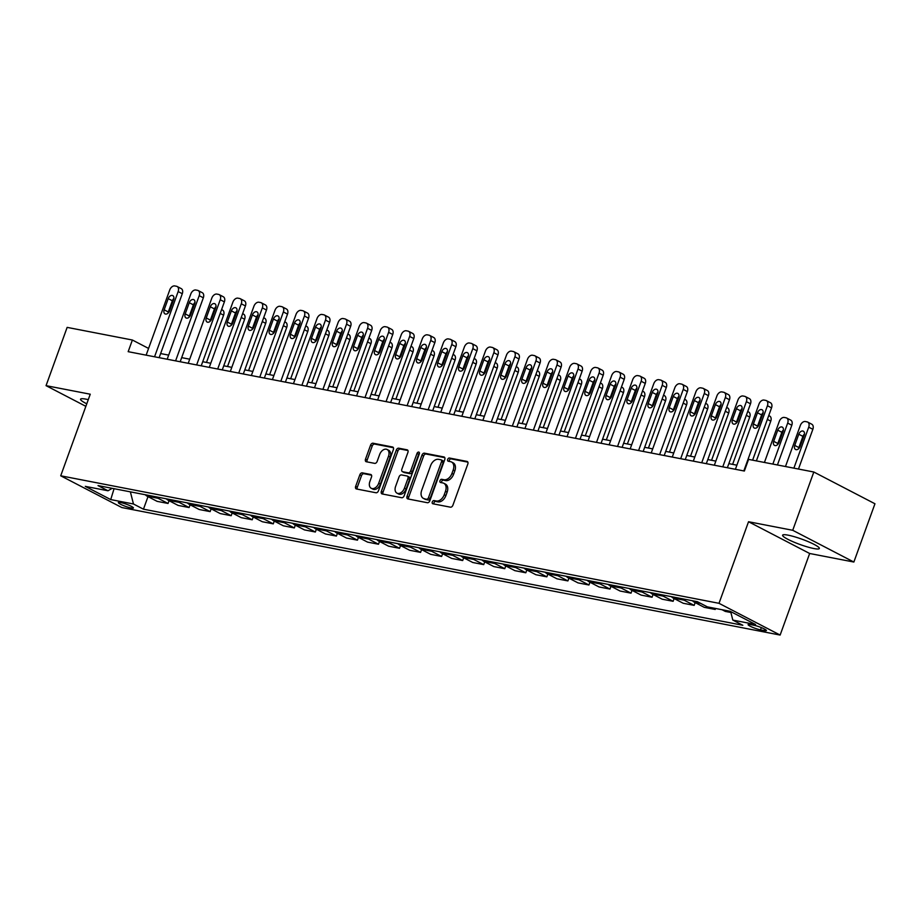 <?xml version="1.0" encoding="UTF-8"?>
<svg xmlns="http://www.w3.org/2000/svg" width="921" height="921" viewBox="0 0 921 921"><rect width="100%" height="100%" fill="white"/><g stroke="black" fill="none" stroke-linecap="round" stroke-linejoin="round"><path stroke-width="1.38" d="M432.294 501.957A1.727 1.151 -62.6 0 0 432.651 503.706A1.727 1.151 -62.6 0 0 432.87 503.775L450.427 507.183A2.464 1.646 -62.6 0 0 452.913 505.215L467.822 464.023A2.464 1.646 -62.6 0 0 467.304 461.525A2.464 1.646 -62.6 0 0 466.993 461.421L449.436 458.013A1.727 1.151 -62.6 0 0 447.698 459.395A1.727 1.151 -62.6 0 0 448.067 461.145A1.727 1.151 -62.6 0 0 448.274 461.225L450.542 461.663A7.875 5.261 -62.6 0 1 451.52 461.997A7.875 5.261 -62.6 0 1 453.19 470.009L451.946 473.44A7.875 5.261 -62.6 0 1 444.003 479.737L441.735 479.3A1.727 1.151 -62.6 0 0 439.996 480.67A1.727 1.151 -62.6 0 0 440.353 482.42A1.727 1.151 -62.6 0 0 440.572 482.5L442.84 482.938A7.875 5.261 -62.6 0 1 443.818 483.272A7.875 5.261 -62.6 0 1 445.488 491.284L444.244 494.715A7.875 5.261 -62.6 0 1 436.301 501.012L434.033 500.575A1.727 1.151 -62.6 0 0 432.294 501.957M443.818 483.272L445.476 484.135A7.875 5.261 -62.6 0 1 447.134 492.148L445.891 495.579A7.875 5.261 -62.6 0 1 437.959 501.876L435.679 501.427A1.727 1.151 -62.6 0 0 433.941 502.808A1.727 1.151 -62.6 0 0 433.86 503.971M467.845 462.123L451.083 458.877A1.727 1.151 -62.6 0 0 449.356 460.258A1.727 1.151 -62.6 0 0 449.264 461.409M451.52 461.997L453.178 462.86A7.875 5.261 -62.6 0 1 454.836 470.861L453.593 474.292A7.875 5.261 -62.6 0 1 445.66 480.589L443.381 480.152A1.727 1.151 -62.6 0 0 441.643 481.533A1.727 1.151 -62.6 0 0 441.562 482.696M88.278 399.645A19.537 2.821 -160.1 0 0 86.033 399.161A19.537 2.821 -160.1 0 0 80.553 399.196A19.537 2.821 -160.1 0 0 86.77 403.801M813.865 548.536A19.537 2.821 -160.1 0 0 819.356 548.502A19.537 2.821 -160.1 0 0 808.546 541.79A19.537 2.821 -160.1 0 0 788.1 535.159A19.537 2.821 -160.1 0 0 782.608 535.193A19.537 2.821 -160.1 0 0 793.418 541.905A19.537 2.821 -160.1 0 0 813.865 548.536M131.185 508.012A8.013 1.163 -160.1 0 0 133.43 508.001A8.013 1.163 -160.1 0 0 128.998 505.249A8.013 1.163 -160.1 0 0 120.605 502.521A8.013 1.163 -160.1 0 0 118.36 502.544A8.013 1.163 -160.1 0 0 122.792 505.295A8.013 1.163 -160.1 0 0 131.185 508.012M362.321 472.853A2.464 1.646 -62.6 0 0 359.835 474.822L355.656 486.369A2.464 1.646 -62.6 0 0 356.174 488.878A2.464 1.646 -62.6 0 0 356.485 488.982L375.975 492.758A2.464 1.646 -62.6 0 0 378.462 490.789L393.371 449.609A2.464 1.646 -62.6 0 0 392.853 447.099A2.464 1.646 -62.6 0 0 392.542 446.996L373.04 443.22A2.464 1.646 -62.6 0 0 370.564 445.188L365.51 459.142A2.464 1.646 -62.6 0 0 366.028 461.651A2.464 1.646 -62.6 0 0 366.339 461.755L374.686 463.367A2.464 1.646 -62.6 0 0 377.161 461.398L379.671 454.479A6.574 4.398 -62.6 0 1 387.119 449.494A6.574 4.398 -62.6 0 1 388.512 456.194L378.692 483.306A6.574 4.398 -62.6 0 1 371.244 488.291A6.574 4.398 -62.6 0 1 369.851 481.591L371.485 477.078A2.464 1.646 -62.6 0 0 370.967 474.568A2.464 1.646 -62.6 0 0 370.668 474.465L362.321 472.853L363.968 473.705A2.464 1.646 -62.6 0 0 361.493 475.673L357.313 487.232A2.464 1.646 -62.6 0 0 357.279 489.132M90.246 394.211L46.05 385.657L67.141 327.381L132.382 340.022L128.169 351.672L744.364 471.034L748.577 459.383L813.819 472.013L792.728 530.289L748.531 521.735L719.002 603.313L60.717 475.8L90.246 394.211M407.047 496.327A2.464 1.646 -62.6 0 0 407.566 498.825A2.464 1.646 -62.6 0 0 407.876 498.94L427.379 502.716A2.464 1.646 -62.6 0 0 429.854 500.748L444.762 459.556A2.464 1.646 -62.6 0 0 444.244 457.058A2.464 1.646 -62.6 0 0 443.945 456.954L424.443 453.178A2.464 1.646 -62.6 0 0 421.956 455.147L407.047 496.327L408.705 497.19A2.464 1.646 -62.6 0 0 408.671 499.09M401.683 497.731L382.18 493.955A2.464 1.646 -62.6 0 1 381.87 493.852A2.464 1.646 -62.6 0 1 381.352 491.354L396.26 450.162A2.464 1.646 -62.6 0 1 398.747 448.193L407.082 449.816A2.464 1.646 -62.6 0 1 407.393 449.92A2.464 1.646 -62.6 0 1 407.911 452.418L401.867 469.123A2.464 1.646 -62.6 0 0 402.385 471.633A2.464 1.646 -62.6 0 0 402.696 471.736L408.222 472.807A2.464 1.646 -62.6 0 0 410.708 470.838L417.006 453.443A1.727 1.151 -62.6 0 1 418.951 452.142A1.727 1.151 -62.6 0 1 419.32 453.892L404.158 495.763A2.464 1.646 -62.6 0 1 401.683 497.731M753.977 625.267L750.27 624.542A7.771 1.117 -160.1 0 0 748.082 624.565A7.771 1.117 -160.1 0 0 752.388 627.236A7.771 1.117 -160.1 0 0 760.516 629.872L764.211 630.586A7.771 1.117 -160.1 0 0 766.399 630.563A7.771 1.117 -160.1 0 0 762.093 627.903A7.771 1.117 -160.1 0 0 753.977 625.267M719.002 603.313L780.133 635.064L121.837 507.552L60.717 475.8M148.005 496.626L143.457 509.186L742.821 625.278L732.817 620.086L755.554 624.496L730.111 611.279L707.374 606.881L697.381 601.689L98.017 485.586L108.022 490.778L112.166 488.326M143.457 509.186L133.464 503.994L110.727 499.585L85.285 486.369L108.022 490.778M748.531 521.735L809.663 553.486L853.859 562.04L792.728 530.289M853.859 562.04L874.95 503.764L813.819 472.013M46.05 385.657L85.86 406.334M809.663 553.486L780.133 635.064M148.569 348.426L132.382 340.022M736.881 465.186L728.845 463.631M715.836 461.11L707.8 459.556M694.791 457.035L686.755 455.481M673.746 452.959L665.71 451.394M652.701 448.884L644.665 447.318M631.656 444.808L623.621 443.243M610.611 440.722L602.576 439.167M589.567 436.646L581.531 435.092M568.522 432.571L560.486 431.016M547.477 428.495L539.441 426.941M526.432 424.42L518.396 422.866M505.387 420.344L497.352 418.79M484.342 416.269L476.307 414.703M463.298 412.194L455.262 410.628M442.253 408.118L434.217 406.552M421.208 404.031L413.172 402.477M400.163 399.956L392.127 398.402M379.118 395.88L371.082 394.326M358.073 391.805L350.038 390.251M337.028 387.729L328.993 386.175M315.984 383.654L307.948 382.1M294.939 379.579L286.903 378.024M273.894 375.503L265.858 373.938M252.849 371.428L244.813 369.862M231.804 367.352L223.768 365.787M210.759 363.265L202.724 361.711M189.714 359.19L181.679 357.636M168.67 355.115L160.634 353.56M732.817 620.086L730.664 611.567M722.041 609.714L725.311 611.417L730.894 612.5M715.571 608.459L715.214 609.46L711.945 607.756M692.488 600.734A10.016 7.31 -79 0 0 694.273 602.15L704.266 607.342L715.214 609.46M695.171 602.61L694.169 605.385L684.176 600.193A10.016 7.31 -79 0 1 682.392 598.777M671.444 596.658A10.016 7.31 -79 0 0 673.228 598.074L683.221 603.267L694.169 605.385M674.126 598.535L673.124 601.309L663.132 596.117A10.016 7.31 -79 0 1 661.347 594.701M650.399 592.583A10.016 7.31 -79 0 0 652.183 593.999L662.176 599.191L673.124 601.309M653.081 594.459L652.08 597.234L642.087 592.042A10.016 7.31 -79 0 1 640.302 590.626M629.354 588.507A10.016 7.31 -79 0 0 631.138 589.924L641.131 595.104L652.08 597.234M632.036 590.384L631.035 593.159L621.042 587.966A10.016 7.31 -79 0 1 619.257 586.55M608.309 584.432A10.016 7.31 -79 0 0 610.093 585.837L620.086 591.029L631.035 593.159M610.991 586.309L609.99 589.072L599.997 583.879A10.016 7.31 -79 0 1 598.213 582.475M587.264 580.357A10.016 7.31 -79 0 0 589.049 581.761L599.041 586.953L609.99 589.072M589.947 582.233L588.945 584.996L578.952 579.804A10.016 7.31 -79 0 1 577.168 578.4M566.219 576.281A10.016 7.31 -79 0 0 568.004 577.686L577.997 582.878L588.945 584.996M568.902 578.158L567.9 580.921L557.907 575.729A10.016 7.31 -79 0 1 556.123 574.324M545.174 572.206A10.016 7.31 -79 0 0 546.959 573.61L556.952 578.802L567.9 580.921M547.857 574.082L546.855 576.845L536.862 571.653A10.016 7.31 -79 0 1 535.078 570.249M524.13 568.119A10.016 7.31 -79 0 0 525.914 569.535L535.907 574.727L546.855 576.845M526.812 569.995L525.81 572.77L515.818 567.578A10.016 7.31 -79 0 1 514.033 566.162M503.085 564.043A10.016 7.31 -79 0 0 504.869 565.459L514.862 570.652L525.81 572.77M505.767 565.92L504.766 568.694L494.773 563.502A10.016 7.31 -79 0 1 492.988 562.086M482.04 559.968A10.016 7.31 -79 0 0 483.824 561.384L493.817 566.576L504.766 568.694M484.722 561.845L483.721 564.619L473.728 559.427A10.016 7.31 -79 0 1 471.943 558.011M460.995 555.893A10.016 7.31 -79 0 0 462.779 557.309L472.772 562.501L483.721 564.619M463.677 557.769L462.676 560.544L452.683 555.351A10.016 7.31 -79 0 1 450.899 553.935M439.95 551.817A10.016 7.31 -79 0 0 441.735 553.233L451.727 558.425L462.676 560.544M442.633 553.694L441.631 556.468L431.638 551.276A10.016 7.31 -79 0 1 429.854 549.86M418.905 547.742A10.016 7.31 -79 0 0 420.69 549.146L430.683 554.338L441.631 556.468M421.588 549.618L420.586 552.381L410.593 547.201A10.016 7.31 -79 0 1 408.809 545.785M397.86 543.666A10.016 7.31 -79 0 0 399.645 545.071L409.638 550.263L420.586 552.381M400.543 545.543L399.541 548.306L389.548 543.114A10.016 7.31 -79 0 1 387.764 541.709M376.816 539.591A10.016 7.31 -79 0 0 378.6 540.995L388.593 546.188L399.541 548.306M379.498 541.467L378.496 544.23L368.504 539.038A10.016 7.31 -79 0 1 366.719 537.634M355.771 535.515A10.016 7.31 -79 0 0 357.555 536.92L367.548 542.112L378.496 544.23M358.453 537.392L357.452 540.155L347.459 534.963A10.016 7.31 -79 0 1 345.674 533.558M334.726 531.429A10.016 7.31 -79 0 0 336.51 532.845L346.503 538.037L357.452 540.155M337.408 533.317L336.407 536.08L326.414 530.887A10.016 7.31 -79 0 1 324.629 529.483M313.681 527.353A10.016 7.31 -79 0 0 315.466 528.769L325.458 533.961L336.407 536.08M316.364 529.23L315.362 532.004L305.369 526.812A10.016 7.31 -79 0 1 303.585 525.396M292.636 523.278A10.016 7.31 -79 0 0 294.421 524.694L304.414 529.886L315.362 532.004M295.319 525.154L294.317 527.929L284.324 522.737A10.016 7.31 -79 0 1 282.54 521.321M271.591 519.202A10.016 7.31 -79 0 0 273.376 520.618L283.369 525.81L294.317 527.929M274.274 521.079L273.272 523.853L263.279 518.661A10.016 7.31 -79 0 1 261.495 517.245M250.547 515.127A10.016 7.31 -79 0 0 252.331 516.543L262.324 521.735L273.272 523.853M253.229 517.003L252.227 519.778L242.235 514.586A10.016 7.31 -79 0 1 240.45 513.17M229.502 511.051A10.016 7.31 -79 0 0 231.286 512.467L241.279 517.66L252.227 519.778M232.184 512.928L231.183 515.702L221.19 510.51A10.016 7.31 -79 0 1 219.405 509.094M208.457 506.976A10.016 7.31 -79 0 0 210.241 508.38L220.234 513.573L231.183 515.702M211.139 508.853L210.138 511.615L200.145 506.423A10.016 7.31 -79 0 1 198.36 505.019M187.412 502.901A10.016 7.31 -79 0 0 189.196 504.305L199.189 509.497L210.138 511.615M190.094 504.777L189.093 507.54L179.1 502.348A10.016 7.31 -79 0 1 177.316 500.943M166.367 498.825A10.016 7.31 -79 0 0 168.152 500.23L178.144 505.422L189.093 507.54M169.05 500.702L168.048 503.465L158.055 498.273A10.016 7.31 -79 0 1 156.271 496.868M145.322 494.75A10.016 7.31 -79 0 0 147.107 496.154L157.1 501.346L168.048 503.465M130.379 491.849L133.464 503.994M110.727 499.585L114.066 488.694M444.797 457.656L426.089 454.03A2.464 1.646 -62.6 0 0 423.614 455.999L408.705 497.19M426.711 499.159A1.727 1.151 -62.6 0 0 428.449 497.777L441.539 461.628A1.727 1.151 -62.6 0 0 441.171 459.878A1.727 1.151 -62.6 0 0 440.963 459.809L438.569 459.337A7.875 5.261 -62.6 0 0 430.625 465.635L421.68 490.352A7.875 5.261 -62.6 0 0 423.349 498.353A7.875 5.261 -62.6 0 0 424.316 498.698L428.369 500.011A1.727 1.151 -62.6 0 0 430.107 498.641L428.449 497.777M442.61 460.661A1.727 1.151 -62.6 0 1 442.828 460.73A1.727 1.151 -62.6 0 1 443.197 462.492L430.107 498.641M423.349 498.353L424.995 499.217A7.875 5.261 -62.6 0 0 425.974 499.55L424.316 498.698M428.369 500.011L425.974 499.55M407.934 450.519L400.393 449.057A2.464 1.646 -62.6 0 0 397.918 451.025L383.009 492.205A2.464 1.646 -62.6 0 0 382.975 494.117M403.778 472.3A2.464 1.646 -62.6 0 0 404.043 472.485A2.464 1.646 -62.6 0 0 404.342 472.588L409.88 473.659A2.464 1.646 -62.6 0 0 412.355 471.69L418.652 454.306L417.006 453.443M419.446 453.201A1.727 1.151 -62.6 0 0 418.652 454.306M395.593 486.461A6.574 4.398 -62.6 0 0 396.986 493.149A6.574 4.398 -62.6 0 0 404.434 488.165L407.888 478.621A2.464 1.646 -62.6 0 0 407.37 476.111A2.464 1.646 -62.6 0 0 407.07 476.007L401.533 474.937A2.464 1.646 -62.6 0 0 399.046 476.905L395.593 486.461M396.986 493.149L398.632 494.013A6.574 4.398 -62.6 0 0 406.08 489.028L404.434 488.165M408.717 476.871A2.464 1.646 -62.6 0 1 409.028 476.974A2.464 1.646 -62.6 0 1 409.546 479.473L406.08 489.028M371.52 475.167L363.968 473.705M371.244 488.291L372.89 489.143A6.574 4.398 -62.6 0 0 380.35 484.158L378.692 483.306M387.119 449.494L388.777 450.357A6.574 4.398 -62.6 0 1 390.159 457.046L380.35 484.158M393.394 447.698L374.697 444.083A2.464 1.646 -62.6 0 0 372.211 446.04L367.168 460.005A2.464 1.646 -62.6 0 0 367.134 461.905M798.472 469.042L812.852 429.313A5.008 3.35 117.4 0 0 811.792 424.224L807.671 422.071A5.008 3.35 -62.6 0 0 807.049 421.864L805.357 421.53A5.008 3.35 -62.6 0 0 800.303 425.537L785.475 466.521M807.671 422.071A5.008 3.35 -62.6 0 1 808.719 427.171L793.89 468.156M804.459 434.056A4.006 2.682 -62.6 0 0 802.916 436.37L798.864 447.56A4.006 2.682 -62.6 0 0 798.576 448.78M798.783 434.228L794.731 445.419A4.006 2.682 -62.6 0 0 795.583 449.494A4.006 2.682 -62.6 0 0 800.119 446.455L804.171 435.276A4.006 2.682 -62.6 0 0 803.319 431.189A4.006 2.682 -62.6 0 0 798.783 434.228L802.916 436.37M735.395 469.296L758.996 404.089A5.008 3.35 -62.6 0 1 764.062 400.082L765.742 400.405A5.008 3.35 -62.6 0 1 766.364 400.623A5.008 3.35 -62.6 0 1 767.423 405.724L743.811 470.93M752.618 460.166L771.545 407.865L767.423 405.724M757.476 412.769A4.006 2.682 117.4 0 1 762.024 409.741A4.006 2.682 117.4 0 1 762.864 413.817L758.812 425.007A4.006 2.682 117.4 0 1 754.276 428.046A4.006 2.682 117.4 0 1 753.424 423.959L757.476 412.769L761.609 414.922A4.006 2.682 117.4 0 1 763.152 412.596M757.269 427.321A4.006 2.682 117.4 0 1 757.557 426.112L761.609 414.922M766.364 400.623L770.497 402.765A5.008 3.35 117.4 0 1 771.545 407.865M777.428 464.967L791.807 425.237A5.008 3.35 117.4 0 0 790.748 420.137L786.626 417.996A5.008 3.35 -62.6 0 0 786.004 417.777L784.312 417.455A5.008 3.35 -62.6 0 0 779.258 421.461L764.43 462.446M786.626 417.996A5.008 3.35 -62.6 0 1 787.674 423.096L772.846 464.08M783.414 429.98A4.006 2.682 -62.6 0 0 781.871 432.294L777.819 443.485A4.006 2.682 -62.6 0 0 777.531 444.705M777.738 430.153L773.686 441.343A4.006 2.682 -62.6 0 0 774.538 445.419A4.006 2.682 -62.6 0 0 779.074 442.379L783.126 431.189A4.006 2.682 -62.6 0 0 782.274 427.114A4.006 2.682 -62.6 0 0 777.738 430.153L781.871 432.294M756.383 460.891L770.762 421.162A5.008 3.35 117.4 0 0 769.703 416.062L768.759 415.578M759.549 422.969A4.006 2.682 -62.6 0 0 758.478 423.556M732.609 464.357L749.717 417.086A5.008 3.35 117.4 0 0 748.658 411.986L747.714 411.503M738.504 418.894A4.006 2.682 -62.6 0 0 737.433 419.481M714.351 465.22L737.951 400.013A5.008 3.35 -62.6 0 1 743.017 396.007L744.698 396.329A5.008 3.35 -62.6 0 1 745.319 396.548A5.008 3.35 -62.6 0 1 746.378 401.648L722.766 466.855M727.36 467.741L750.5 403.789L746.378 401.648M736.432 408.694A4.006 2.682 117.4 0 1 740.979 405.666A4.006 2.682 117.4 0 1 741.819 409.741L737.767 420.932A4.006 2.682 117.4 0 1 733.231 423.959A4.006 2.682 117.4 0 1 732.379 419.884L736.432 408.694L740.565 410.847A4.006 2.682 117.4 0 1 742.107 408.521M736.224 423.246A4.006 2.682 117.4 0 1 736.512 422.037L740.565 410.847M745.319 396.548L749.452 398.689A5.008 3.35 117.4 0 1 750.5 403.789M693.306 461.145L716.906 395.938A5.008 3.35 -62.6 0 1 721.96 391.92L723.653 392.254A5.008 3.35 -62.6 0 1 724.274 392.473A5.008 3.35 -62.6 0 1 725.334 397.561L701.721 462.779M706.315 463.666L729.455 399.714L725.334 397.561M715.387 404.618A4.006 2.682 117.4 0 1 719.934 401.591A4.006 2.682 117.4 0 1 720.775 405.666L716.722 416.856A4.006 2.682 117.4 0 1 712.186 419.884A4.006 2.682 117.4 0 1 711.334 415.808L715.387 404.618L719.52 406.771A4.006 2.682 117.4 0 1 721.062 404.446M715.18 419.17A4.006 2.682 117.4 0 1 715.467 417.95L719.52 406.771M724.274 392.473L728.407 394.614A5.008 3.35 117.4 0 1 729.455 399.714M672.261 457.069L695.862 391.862A5.008 3.35 -62.6 0 1 700.916 387.845L702.608 388.178A5.008 3.35 -62.6 0 1 703.23 388.386A5.008 3.35 -62.6 0 1 704.289 393.486L680.677 458.704M685.259 459.591L708.41 395.639L704.289 393.486M694.342 400.543A4.006 2.682 117.4 0 1 698.889 397.504A4.006 2.682 117.4 0 1 699.73 401.591L695.677 412.781A4.006 2.682 117.4 0 1 691.141 415.808A4.006 2.682 117.4 0 1 690.29 411.733L694.342 400.543L698.475 402.684A4.006 2.682 117.4 0 1 700.018 400.37M694.135 415.095A4.006 2.682 117.4 0 1 694.422 413.874L698.475 402.684M703.23 388.386L707.363 390.539A5.008 3.35 117.4 0 1 708.41 395.639M711.565 460.281L728.672 413.011A5.008 3.35 117.4 0 0 727.613 407.911L726.669 407.416M717.459 414.818A4.006 2.682 -62.6 0 0 716.388 415.406M651.216 452.994L674.817 387.787A5.008 3.35 -62.6 0 1 679.871 383.769L681.563 384.103A5.008 3.35 -62.6 0 1 682.185 384.31A5.008 3.35 -62.6 0 1 683.244 389.41L659.632 454.617M664.214 455.515L687.365 391.563L683.244 389.41M673.297 396.467A4.006 2.682 117.4 0 1 677.844 393.428A4.006 2.682 117.4 0 1 678.685 397.515L674.633 408.694A4.006 2.682 117.4 0 1 670.097 411.733A4.006 2.682 117.4 0 1 669.245 407.658L673.297 396.467L677.43 398.609A4.006 2.682 117.4 0 1 678.973 396.295M673.09 411.019A4.006 2.682 117.4 0 1 673.378 409.799L677.43 398.609M682.185 384.31L686.318 386.463A5.008 3.35 117.4 0 1 687.365 391.563M690.52 456.206L707.627 408.936A5.008 3.35 117.4 0 0 706.568 403.835L705.624 403.34M696.414 410.731A4.006 2.682 -62.6 0 0 695.343 411.319M630.171 448.918L653.772 383.7A5.008 3.35 -62.6 0 1 658.826 379.694L660.518 380.028A5.008 3.35 -62.6 0 1 661.14 380.235A5.008 3.35 -62.6 0 1 662.199 385.335L638.587 450.542M643.169 451.44L666.32 387.476L662.199 385.335M652.252 392.392A4.006 2.682 117.4 0 1 656.8 389.353A4.006 2.682 117.4 0 1 657.64 393.44L653.588 404.618A4.006 2.682 117.4 0 1 649.052 407.658A4.006 2.682 117.4 0 1 648.2 403.582L652.252 392.392L656.385 394.533A4.006 2.682 117.4 0 1 657.928 392.219M652.045 406.944A4.006 2.682 117.4 0 1 652.333 405.724L656.385 394.533M661.14 380.235L665.273 382.388A5.008 3.35 117.4 0 1 666.32 387.476M669.475 452.13L686.582 404.86A5.008 3.35 117.4 0 0 685.523 399.76L684.579 399.265M675.369 406.656A4.006 2.682 -62.6 0 0 674.299 407.243M648.43 448.055L665.538 400.785A5.008 3.35 117.4 0 0 664.478 395.685L663.534 395.19M654.324 402.581A4.006 2.682 -62.6 0 0 653.254 403.168M627.385 443.98L644.493 396.709A5.008 3.35 117.4 0 0 643.434 391.609L642.49 391.114M633.28 398.505A4.006 2.682 -62.6 0 0 632.209 399.092M606.34 439.893L623.448 392.634A5.008 3.35 117.4 0 0 622.389 387.534L621.445 387.039M612.235 394.43A4.006 2.682 -62.6 0 0 611.164 395.017M609.126 444.843L632.727 379.625A5.008 3.35 -62.6 0 1 637.781 375.618L639.473 375.941A5.008 3.35 -62.6 0 1 640.095 376.159A5.008 3.35 -62.6 0 1 641.154 381.259L617.542 446.466M622.124 447.353L645.276 383.401L641.154 381.259M631.207 388.317A4.006 2.682 117.4 0 1 635.755 385.277A4.006 2.682 117.4 0 1 636.595 389.353L632.543 400.543A4.006 2.682 117.4 0 1 628.007 403.582A4.006 2.682 117.4 0 1 627.155 399.507L631.207 388.317L635.34 390.458A4.006 2.682 117.4 0 1 636.883 388.144M631 402.868A4.006 2.682 117.4 0 1 631.288 401.648L635.34 390.458M640.095 376.159L644.228 378.301A5.008 3.35 117.4 0 1 645.276 383.401M588.082 440.768L611.682 375.549A5.008 3.35 -62.6 0 1 616.736 371.543L618.428 371.865A5.008 3.35 -62.6 0 1 619.05 372.084A5.008 3.35 -62.6 0 1 620.109 377.184L596.497 442.391M601.079 443.277L624.231 379.325L620.109 377.184M610.163 384.241A4.006 2.682 117.4 0 1 614.71 381.202A4.006 2.682 117.4 0 1 615.55 385.277L611.498 396.467A4.006 2.682 117.4 0 1 606.962 399.507A4.006 2.682 117.4 0 1 606.11 395.431L610.163 384.241L614.295 386.383A4.006 2.682 117.4 0 1 615.838 384.069M609.955 398.793A4.006 2.682 117.4 0 1 610.243 397.573L614.295 386.383M619.05 372.084L623.183 374.225A5.008 3.35 117.4 0 1 624.231 379.325M567.037 436.681L590.637 371.474A5.008 3.35 -62.6 0 1 595.691 367.467L597.384 367.79A5.008 3.35 -62.6 0 1 598.005 368.009A5.008 3.35 -62.6 0 1 599.064 373.109L575.452 438.315M580.034 439.202L603.186 375.25L599.064 373.109M589.118 380.166A4.006 2.682 117.4 0 1 593.665 377.126A4.006 2.682 117.4 0 1 594.505 381.202L590.453 392.392A4.006 2.682 117.4 0 1 585.917 395.431A4.006 2.682 117.4 0 1 585.065 391.344L589.118 380.166L593.251 382.307A4.006 2.682 117.4 0 1 594.793 379.982M588.91 394.718A4.006 2.682 117.4 0 1 589.198 393.497L593.251 382.307M598.005 368.009L602.127 370.15A5.008 3.35 117.4 0 1 603.186 375.25M545.992 432.605L569.592 367.398A5.008 3.35 -62.6 0 1 574.646 363.392L576.339 363.714A5.008 3.35 -62.6 0 1 576.96 363.933A5.008 3.35 -62.6 0 1 578.02 369.033L554.407 434.24M558.989 435.126L582.141 371.175L578.02 369.033M568.073 376.079A4.006 2.682 117.4 0 1 572.62 373.051A4.006 2.682 117.4 0 1 573.461 377.126L569.408 388.317A4.006 2.682 117.4 0 1 564.872 391.356A4.006 2.682 117.4 0 1 564.02 387.269L568.073 376.079L572.206 378.232A4.006 2.682 117.4 0 1 573.748 375.906M567.866 390.631A4.006 2.682 117.4 0 1 568.153 389.422L572.206 378.232M576.96 363.933L581.082 366.074A5.008 3.35 117.4 0 1 582.141 371.175M585.296 435.817L602.403 388.547A5.008 3.35 117.4 0 0 601.344 383.458L600.4 382.963M591.19 390.354A4.006 2.682 -62.6 0 0 590.119 390.941M524.947 428.53L548.548 363.323A5.008 3.35 -62.6 0 1 553.602 359.317L555.294 359.639A5.008 3.35 -62.6 0 1 555.916 359.858A5.008 3.35 -62.6 0 1 556.975 364.958L533.363 430.165M537.945 431.051L561.096 367.099L556.975 364.958M547.028 372.003A4.006 2.682 117.4 0 1 551.575 368.976A4.006 2.682 117.4 0 1 552.416 373.051L548.363 384.241A4.006 2.682 117.4 0 1 543.827 387.281A4.006 2.682 117.4 0 1 542.976 383.194L547.028 372.003L551.161 374.156A4.006 2.682 117.4 0 1 552.704 371.831M546.821 386.555A4.006 2.682 117.4 0 1 547.109 385.346L551.161 374.156M555.916 359.858L560.037 361.999A5.008 3.35 117.4 0 1 561.096 367.099M564.251 431.742L581.358 384.471A5.008 3.35 117.4 0 0 580.299 379.371L579.355 378.888M570.145 386.279A4.006 2.682 -62.6 0 0 569.074 386.866M503.902 424.454L527.503 359.248A5.008 3.35 -62.6 0 1 532.557 355.241L534.249 355.564A5.008 3.35 -62.6 0 1 534.871 355.782A5.008 3.35 -62.6 0 1 535.93 360.871L512.318 426.089M516.9 426.976L540.051 363.024L535.93 360.871M525.983 367.928A4.006 2.682 117.4 0 1 530.531 364.9A4.006 2.682 117.4 0 1 531.371 368.976L527.319 380.166A4.006 2.682 117.4 0 1 522.783 383.194A4.006 2.682 117.4 0 1 521.931 379.118L525.983 367.928L530.116 370.081A4.006 2.682 117.4 0 1 531.659 367.755M525.776 382.48A4.006 2.682 117.4 0 1 526.064 381.259L530.116 370.081M534.871 355.782L538.992 357.924A5.008 3.35 117.4 0 1 540.051 363.024M543.206 427.666L560.313 380.396A5.008 3.35 117.4 0 0 559.254 375.296L558.31 374.812M549.1 382.203A4.006 2.682 -62.6 0 0 548.03 382.791M522.161 423.591L539.269 376.321A5.008 3.35 117.4 0 0 538.209 371.221L537.265 370.726M528.055 378.128A4.006 2.682 -62.6 0 0 526.985 378.715M501.116 419.516L518.224 372.245A5.008 3.35 117.4 0 0 517.165 367.145L516.221 366.65M507.011 374.053A4.006 2.682 -62.6 0 0 505.94 374.628M480.071 415.44L497.179 368.17A5.008 3.35 117.4 0 0 496.12 363.07L495.176 362.575M485.966 369.966A4.006 2.682 -62.6 0 0 484.895 370.553M459.026 411.365L476.134 364.094A5.008 3.35 117.4 0 0 475.075 358.994L474.131 358.499M464.921 365.89A4.006 2.682 -62.6 0 0 463.85 366.477M437.982 407.289L455.089 360.019A5.008 3.35 117.4 0 0 454.03 354.919L453.086 354.424M443.876 361.815A4.006 2.682 -62.6 0 0 442.805 362.402M416.937 403.214L434.044 355.943A5.008 3.35 117.4 0 0 432.985 350.843L432.041 350.348M422.831 357.739A4.006 2.682 -62.6 0 0 421.76 358.327M395.892 399.127L412.999 351.868A5.008 3.35 117.4 0 0 411.94 346.768L410.996 346.273M401.786 353.664A4.006 2.682 -62.6 0 0 400.716 354.251M374.847 395.051L391.955 347.781A5.008 3.35 117.4 0 0 390.895 342.693L389.951 342.198M380.741 349.589A4.006 2.682 -62.6 0 0 379.671 350.176M353.802 390.976L370.91 343.706A5.008 3.35 117.4 0 0 369.851 338.606L368.907 338.122M359.697 345.513A4.006 2.682 -62.6 0 0 358.626 346.1M332.757 386.901L349.865 339.63A5.008 3.35 117.4 0 0 348.806 334.53L347.862 334.047M338.652 341.438A4.006 2.682 -62.6 0 0 337.581 342.025M311.712 382.825L328.82 335.555A5.008 3.35 117.4 0 0 327.761 330.455L326.817 329.96M317.607 337.362A4.006 2.682 -62.6 0 0 316.536 337.949M482.857 420.379L506.458 355.172A5.008 3.35 -62.6 0 1 511.512 351.154L513.204 351.488A5.008 3.35 -62.6 0 1 513.826 351.695A5.008 3.35 -62.6 0 1 514.885 356.795L491.273 422.014M495.855 422.9L519.007 358.948L514.885 356.795M504.938 363.853A4.006 2.682 117.4 0 1 509.486 360.813A4.006 2.682 117.4 0 1 510.326 364.9L506.274 376.09A4.006 2.682 117.4 0 1 501.738 379.118A4.006 2.682 117.4 0 1 500.886 375.043L504.938 363.853L509.071 365.994A4.006 2.682 117.4 0 1 510.614 363.68M504.731 378.404A4.006 2.682 117.4 0 1 505.019 377.184L509.071 365.994M513.826 351.695L517.947 353.848A5.008 3.35 117.4 0 1 519.007 358.948M461.812 416.304L485.413 351.097A5.008 3.35 -62.6 0 1 490.467 347.079L492.159 347.413A5.008 3.35 -62.6 0 1 492.781 347.62A5.008 3.35 -62.6 0 1 493.84 352.72L470.228 417.938M474.81 418.825L497.962 354.873L493.84 352.72M483.893 359.777A4.006 2.682 117.4 0 1 488.441 356.738A4.006 2.682 117.4 0 1 489.281 360.825L485.229 372.015A4.006 2.682 117.4 0 1 480.693 375.043A4.006 2.682 117.4 0 1 479.841 370.967L483.893 359.777L488.026 361.918A4.006 2.682 117.4 0 1 489.569 359.604M483.686 374.329A4.006 2.682 117.4 0 1 483.974 373.109L488.026 361.918M492.781 347.62L496.903 349.773A5.008 3.35 117.4 0 1 497.962 354.873M440.768 412.228L464.368 347.021A5.008 3.35 -62.6 0 1 469.422 343.003L471.115 343.337A5.008 3.35 -62.6 0 1 471.736 343.545A5.008 3.35 -62.6 0 1 472.795 348.645L449.183 413.851M453.765 414.749L476.917 350.797L472.795 348.645M462.849 355.702A4.006 2.682 117.4 0 1 467.396 352.662A4.006 2.682 117.4 0 1 468.236 356.749L464.184 367.928A4.006 2.682 117.4 0 1 459.648 370.967A4.006 2.682 117.4 0 1 458.796 366.892L462.849 355.702L466.982 357.843A4.006 2.682 117.4 0 1 468.524 355.529M462.641 370.254A4.006 2.682 117.4 0 1 462.929 369.033L466.982 357.843M471.736 343.545L475.858 345.697A5.008 3.35 117.4 0 1 476.917 350.797M419.723 408.153L443.323 342.934A5.008 3.35 -62.6 0 1 448.377 338.928L450.07 339.25A5.008 3.35 -62.6 0 1 450.691 339.469A5.008 3.35 -62.6 0 1 451.75 344.569L428.138 409.776M432.72 410.662L455.872 346.71L451.75 344.569M441.804 351.626A4.006 2.682 117.4 0 1 446.351 348.587A4.006 2.682 117.4 0 1 447.192 352.662L443.139 363.853A4.006 2.682 117.4 0 1 438.603 366.892A4.006 2.682 117.4 0 1 437.751 362.816L441.804 351.626L445.937 353.768A4.006 2.682 117.4 0 1 447.479 351.454M441.596 366.178A4.006 2.682 117.4 0 1 441.884 364.958L445.937 353.768M450.691 339.469L454.813 341.622A5.008 3.35 117.4 0 1 455.872 346.71M398.678 404.077L422.279 338.859A5.008 3.35 -62.6 0 1 427.332 334.853L429.025 335.175A5.008 3.35 -62.6 0 1 429.647 335.394A5.008 3.35 -62.6 0 1 430.706 340.494L407.094 405.701M411.675 406.587L434.827 342.635L430.706 340.494M420.759 347.551A4.006 2.682 117.4 0 1 425.306 344.512A4.006 2.682 117.4 0 1 426.147 348.587L422.094 359.777A4.006 2.682 117.4 0 1 417.558 362.816A4.006 2.682 117.4 0 1 416.706 358.741L420.759 347.551L424.892 349.692A4.006 2.682 117.4 0 1 426.435 347.378M420.552 362.103A4.006 2.682 117.4 0 1 420.839 360.882L424.892 349.692M429.647 335.394L433.768 337.535A5.008 3.35 117.4 0 1 434.827 342.635M377.633 399.99L401.234 334.784A5.008 3.35 -62.6 0 1 406.288 330.777L407.98 331.1A5.008 3.35 -62.6 0 1 408.602 331.318A5.008 3.35 -62.6 0 1 409.661 336.418L386.049 401.625M390.631 402.512L413.782 338.56L409.661 336.418M399.714 343.475A4.006 2.682 117.4 0 1 404.261 340.436A4.006 2.682 117.4 0 1 405.102 344.512L401.049 355.702A4.006 2.682 117.4 0 1 396.514 358.741A4.006 2.682 117.4 0 1 395.662 354.654L399.714 343.475L403.847 345.617A4.006 2.682 117.4 0 1 405.39 343.303M399.507 358.027A4.006 2.682 117.4 0 1 399.795 356.807L403.847 345.617M408.602 331.318L412.723 333.46A5.008 3.35 117.4 0 1 413.782 338.56M356.588 395.915L380.189 330.708A5.008 3.35 -62.6 0 1 385.243 326.702L386.935 327.024A5.008 3.35 -62.6 0 1 387.557 327.243A5.008 3.35 -62.6 0 1 388.616 332.343L365.004 397.55M369.586 398.436L392.737 334.484L388.616 332.343M378.669 339.4A4.006 2.682 117.4 0 1 383.217 336.361A4.006 2.682 117.4 0 1 384.057 340.436L380.005 351.626A4.006 2.682 117.4 0 1 375.469 354.666A4.006 2.682 117.4 0 1 374.617 350.579L378.669 339.4L382.802 341.541A4.006 2.682 117.4 0 1 384.345 339.216M378.462 353.94A4.006 2.682 117.4 0 1 378.75 352.731L382.802 341.541M387.557 327.243L391.678 329.384A5.008 3.35 117.4 0 1 392.737 334.484M335.543 391.839L359.144 326.633A5.008 3.35 -62.6 0 1 364.198 322.626L365.89 322.949A5.008 3.35 -62.6 0 1 366.512 323.167A5.008 3.35 -62.6 0 1 367.571 328.267L343.959 393.474M348.541 394.361L371.693 330.409L367.571 328.267M357.624 335.313A4.006 2.682 117.4 0 1 362.172 332.285A4.006 2.682 117.4 0 1 363.012 336.361L358.96 347.551A4.006 2.682 117.4 0 1 354.424 350.59A4.006 2.682 117.4 0 1 353.572 346.503L357.624 335.313L361.757 337.466A4.006 2.682 117.4 0 1 363.3 335.14M357.417 349.865A4.006 2.682 117.4 0 1 357.705 348.656L361.757 337.466M366.512 323.167L370.633 325.309A5.008 3.35 117.4 0 1 371.693 330.409M314.498 387.764L338.099 322.557A5.008 3.35 -62.6 0 1 343.153 318.551L344.845 318.873A5.008 3.35 -62.6 0 1 345.467 319.092A5.008 3.35 -62.6 0 1 346.526 324.192L322.914 389.399M327.496 390.285L350.648 326.333L346.526 324.192M336.579 331.238A4.006 2.682 117.4 0 1 341.127 328.21A4.006 2.682 117.4 0 1 341.967 332.285L337.915 343.475A4.006 2.682 117.4 0 1 333.379 346.503A4.006 2.682 117.4 0 1 332.527 342.428L336.579 331.238L340.712 333.39A4.006 2.682 117.4 0 1 342.255 331.065M336.372 345.789A4.006 2.682 117.4 0 1 336.66 344.581L340.712 333.39M345.467 319.092L349.589 321.233A5.008 3.35 117.4 0 1 350.648 326.333M293.454 383.689L317.054 318.482A5.008 3.35 -62.6 0 1 322.108 314.475L323.801 314.798A5.008 3.35 -62.6 0 1 324.422 315.017A5.008 3.35 -62.6 0 1 325.481 320.105L301.869 385.323M306.451 386.21L329.603 322.258L325.481 320.105M315.535 327.162A4.006 2.682 117.4 0 1 320.082 324.134A4.006 2.682 117.4 0 1 320.922 328.21L316.87 339.4A4.006 2.682 117.4 0 1 312.334 342.428A4.006 2.682 117.4 0 1 311.482 338.352L315.535 327.162L319.668 329.315A4.006 2.682 117.4 0 1 321.21 326.99M315.327 341.714A4.006 2.682 117.4 0 1 315.615 340.494L319.668 329.315M324.422 315.017L328.544 317.158A5.008 3.35 117.4 0 1 329.603 322.258M272.409 379.613L296.009 314.406A5.008 3.35 -62.6 0 1 301.063 310.389L302.756 310.722A5.008 3.35 -62.6 0 1 303.377 310.93A5.008 3.35 -62.6 0 1 304.425 316.03L280.824 381.248M285.406 382.134L308.558 318.182L304.425 316.03M294.49 323.087A4.006 2.682 117.4 0 1 299.037 320.048A4.006 2.682 117.4 0 1 299.878 324.134L295.825 335.325A4.006 2.682 117.4 0 1 291.289 338.352A4.006 2.682 117.4 0 1 290.437 334.277L294.49 323.087L298.623 325.228A4.006 2.682 117.4 0 1 300.165 322.914M294.283 337.639A4.006 2.682 117.4 0 1 294.57 336.418L298.623 325.228M303.377 310.93L307.499 313.082A5.008 3.35 117.4 0 1 308.558 318.182M251.364 375.538L274.965 310.331A5.008 3.35 -62.6 0 1 280.019 306.313L281.711 306.647A5.008 3.35 -62.6 0 1 282.333 306.854A5.008 3.35 -62.6 0 1 283.38 311.954L259.78 377.161M264.362 378.059L287.513 314.107L283.38 311.954M273.445 319.011A4.006 2.682 117.4 0 1 277.992 315.972A4.006 2.682 117.4 0 1 278.833 320.059L274.78 331.249A4.006 2.682 117.4 0 1 270.244 334.277A4.006 2.682 117.4 0 1 269.393 330.202L273.445 319.011L277.578 321.153A4.006 2.682 117.4 0 1 279.121 318.839M273.238 333.563A4.006 2.682 117.4 0 1 273.525 332.343L277.578 321.153M282.333 306.854L286.454 309.007A5.008 3.35 117.4 0 1 287.513 314.107M290.668 378.75L307.775 331.479A5.008 3.35 117.4 0 0 306.716 326.379L305.772 325.884M296.562 333.275A4.006 2.682 -62.6 0 0 295.491 333.863M230.319 371.462L253.92 306.244A5.008 3.35 -62.6 0 1 258.974 302.238L260.666 302.572A5.008 3.35 -62.6 0 1 261.288 302.779A5.008 3.35 -62.6 0 1 262.335 307.879L238.735 373.086M243.317 373.984L266.468 310.02L262.335 307.879M252.4 314.936A4.006 2.682 117.4 0 1 256.947 311.897A4.006 2.682 117.4 0 1 257.788 315.984L253.736 327.162A4.006 2.682 117.4 0 1 249.2 330.202A4.006 2.682 117.4 0 1 248.348 326.126L252.4 314.936L256.533 317.077A4.006 2.682 117.4 0 1 258.076 314.763M252.193 329.488A4.006 2.682 117.4 0 1 252.481 328.267L256.533 317.077M261.288 302.779L265.409 304.932A5.008 3.35 117.4 0 1 266.468 310.02M269.623 374.674L286.73 327.404A5.008 3.35 117.4 0 0 285.671 322.304L284.727 321.809M275.517 329.2A4.006 2.682 -62.6 0 0 274.446 329.787M209.274 367.387L232.875 302.169A5.008 3.35 -62.6 0 1 237.929 298.162L239.621 298.485A5.008 3.35 -62.6 0 1 240.243 298.703A5.008 3.35 -62.6 0 1 241.29 303.803L217.69 369.01M222.272 369.897L245.423 305.945L241.29 303.803M231.355 310.861A4.006 2.682 117.4 0 1 235.891 307.821A4.006 2.682 117.4 0 1 236.743 311.897L232.691 323.087A4.006 2.682 117.4 0 1 228.155 326.126A4.006 2.682 117.4 0 1 227.303 322.051L231.355 310.861L235.488 313.002A4.006 2.682 117.4 0 1 237.031 310.688M231.148 325.412A4.006 2.682 117.4 0 1 231.436 324.192L235.488 313.002M240.243 298.703L244.364 300.845A5.008 3.35 117.4 0 1 245.423 305.945M248.578 370.599L265.685 323.329A5.008 3.35 117.4 0 0 264.626 318.229L263.682 317.733M254.472 325.125A4.006 2.682 -62.6 0 0 253.402 325.712M188.229 363.311L211.83 298.093A5.008 3.35 -62.6 0 1 216.884 294.087L218.576 294.409A5.008 3.35 -62.6 0 1 219.198 294.628A5.008 3.35 -62.6 0 1 220.246 299.728L196.645 364.935M201.227 365.821L224.379 301.869L220.246 299.728M210.31 306.785A4.006 2.682 117.4 0 1 214.846 303.746A4.006 2.682 117.4 0 1 215.698 307.821L211.646 319.011A4.006 2.682 117.4 0 1 207.11 322.051A4.006 2.682 117.4 0 1 206.258 317.975L210.31 306.785L214.443 308.926A4.006 2.682 117.4 0 1 215.986 306.612M210.103 321.337A4.006 2.682 117.4 0 1 210.391 320.117L214.443 308.926M219.198 294.628L223.319 296.769A5.008 3.35 117.4 0 1 224.379 301.869M227.533 366.523L244.641 319.253A5.008 3.35 117.4 0 0 243.581 314.153L242.637 313.658M233.427 321.049A4.006 2.682 -62.6 0 0 232.357 321.636M167.185 359.225L190.785 294.018A5.008 3.35 -62.6 0 1 195.839 290.011L197.531 290.334A5.008 3.35 -62.6 0 1 198.153 290.552A5.008 3.35 -62.6 0 1 199.201 295.653L175.6 360.859M180.182 361.746L203.334 297.794L199.201 295.653M189.266 302.71A4.006 2.682 117.4 0 1 193.801 299.67A4.006 2.682 117.4 0 1 194.653 303.746L190.601 314.936A4.006 2.682 117.4 0 1 186.065 317.975A4.006 2.682 117.4 0 1 185.213 313.888L189.266 302.71L193.398 304.851A4.006 2.682 117.4 0 1 194.941 302.525M189.058 317.261A4.006 2.682 117.4 0 1 189.346 316.041L193.398 304.851M198.153 290.552L202.275 292.694A5.008 3.35 117.4 0 1 203.334 297.794M206.488 362.437L223.596 315.178A5.008 3.35 117.4 0 0 222.537 310.078L221.593 309.583M212.383 316.974A4.006 2.682 -62.6 0 0 211.312 317.561M146.14 355.149L169.74 289.942A5.008 3.35 -62.6 0 1 174.794 285.936L176.487 286.258A5.008 3.35 -62.6 0 1 177.108 286.477A5.008 3.35 -62.6 0 1 178.156 291.577L154.555 356.784M159.137 357.67L182.289 293.718L178.156 291.577M168.221 298.623A4.006 2.682 117.4 0 1 172.757 295.595A4.006 2.682 117.4 0 1 173.609 299.67L169.556 310.861A4.006 2.682 117.4 0 1 165.02 313.9A4.006 2.682 117.4 0 1 164.168 309.813L168.221 298.623L172.354 300.776A4.006 2.682 117.4 0 1 173.896 298.45M168.013 313.175A4.006 2.682 117.4 0 1 168.301 311.966L172.354 300.776M177.108 286.477L181.23 288.618A5.008 3.35 117.4 0 1 182.289 293.718M694.273 602.15L700.651 603.382M673.228 598.074L684.176 600.193M652.183 593.999L663.132 596.117M631.138 589.924L642.087 592.042M610.093 585.837L621.042 587.966M589.049 581.761L599.997 583.879M568.004 577.686L578.952 579.804M546.959 573.61L557.907 575.729M525.914 569.535L536.862 571.653M504.869 565.459L515.818 567.578M483.824 561.384L494.773 563.502M462.779 557.309L473.728 559.427M441.735 553.233L452.683 555.351M420.69 549.146L431.638 551.276M399.645 545.071L410.593 547.201M378.6 540.995L389.548 543.114M357.555 536.92L368.504 539.038M336.51 532.845L347.459 534.963M315.466 528.769L326.414 530.887M294.421 524.694L305.369 526.812M273.376 520.618L284.324 522.737M252.331 516.543L263.279 518.661M231.286 512.467L242.235 514.586M210.241 508.38L221.19 510.51M189.196 504.305L200.145 506.423M168.152 500.23L179.1 502.348M147.107 496.154L158.055 498.273M764.729 629.158L764.211 630.586M761.333 627.581L760.516 629.872M437.959 501.876L436.301 501.012M445.891 495.579L444.244 494.715M447.134 492.148L445.488 491.284M443.381 480.152L441.735 479.3M445.66 480.589L444.003 479.737M453.593 474.292L451.946 473.44M454.836 470.861L453.19 470.009M451.083 458.877L449.436 458.013M435.679 501.427L434.033 500.575M423.614 455.999L421.956 455.147M426.089 454.03L424.443 453.178M443.197 462.492L441.539 461.628M383.009 492.205L381.352 491.354M397.918 451.025L396.26 450.162M400.393 449.057L398.747 448.193M407.658 450.104L407.082 449.816M404.342 472.588L402.696 471.736M409.88 473.659L408.222 472.807M412.355 471.69L410.708 470.838M409.546 479.473L407.888 478.621M390.159 457.046L388.512 456.194M367.168 460.005L365.51 459.142M372.211 446.04L370.564 445.188M374.697 444.083L373.04 443.22M393.117 447.295L392.542 446.996M357.313 487.232L355.656 486.369M361.493 475.673L359.835 474.822M808.719 427.171L812.852 429.313M798.864 447.56L794.731 445.419M753.424 423.959L757.557 426.112M787.674 423.096L791.807 425.237M777.819 443.485L773.686 441.343M767.377 419.4L770.762 421.162M746.332 415.325L749.717 417.086M732.379 419.884L736.512 422.037M711.334 415.808L715.467 417.95M690.29 411.733L694.422 413.874M725.288 411.25L728.672 413.011M669.245 407.658L673.378 409.799M704.243 407.174L707.627 408.936M648.2 403.582L652.333 405.724M683.198 403.099L686.582 404.86M662.153 399.023L665.538 400.785M641.108 394.948L644.493 396.709M620.063 390.872L623.448 392.634M627.155 399.507L631.288 401.648M606.11 395.431L610.243 397.573M585.065 391.344L589.198 393.497M564.02 387.269L568.153 389.422M599.018 386.785L602.403 388.547M542.976 383.194L547.109 385.346M577.974 382.71L581.358 384.471M521.931 379.118L526.064 381.259M556.929 378.635L560.313 380.396M535.884 374.559L539.269 376.321M514.839 370.484L518.224 372.245M493.794 366.408L497.179 368.17M472.749 362.333L476.134 364.094M451.704 358.257L455.089 360.019M430.648 354.182L434.044 355.943M409.603 350.095L412.999 351.868M388.558 346.02L391.955 347.781M367.514 341.944L370.91 343.706M346.469 337.869L349.865 339.63M325.424 333.793L328.82 335.555M500.886 375.043L505.019 377.184M479.841 370.967L483.974 373.109M458.796 366.892L462.929 369.033M437.751 362.816L441.884 364.958M416.706 358.741L420.839 360.882M395.662 354.654L399.795 356.807M374.617 350.579L378.75 352.731M353.572 346.503L357.705 348.656M332.527 342.428L336.66 344.581M311.482 338.352L315.615 340.494M290.437 334.277L294.57 336.418M269.393 330.202L273.525 332.343M304.379 329.718L307.775 331.479M248.348 326.126L252.481 328.267M283.334 325.643L286.73 327.404M227.303 322.051L231.436 324.192M262.289 321.567L265.685 323.329M206.258 317.975L210.391 320.117M241.244 317.492L244.641 319.253M185.213 313.888L189.346 316.041M220.2 313.416L223.596 315.178M164.168 309.813L168.301 311.966M442.828 460.73L441.171 459.878M404.043 472.485L402.385 471.633M409.028 476.974L407.37 476.111"/></g></svg>
